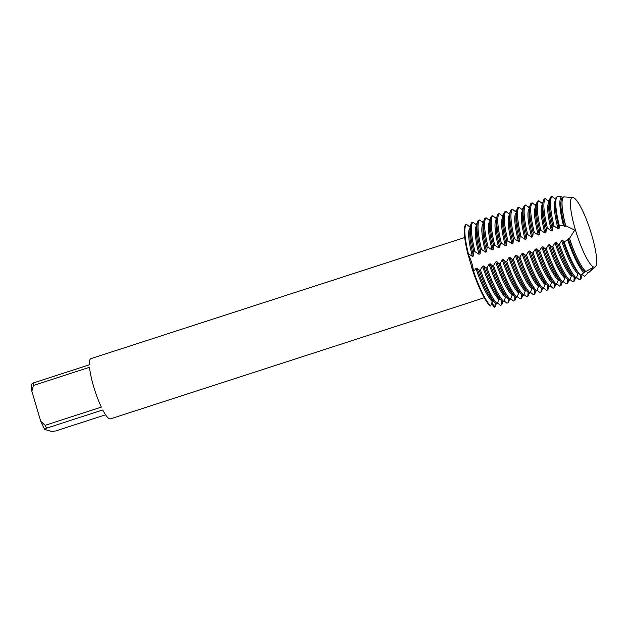<?xml version="1.0" encoding="UTF-8"?>
<svg xmlns="http://www.w3.org/2000/svg" width="628" height="628" viewBox="0 0 628 628"><rect width="100%" height="100%" fill="white"/><g stroke="black" fill="none" stroke-linecap="round" stroke-linejoin="round"><path stroke-width="0.94" d="M495.162 303.128L494.825 307.1L494.275 307.273A10.543 2.033 72 0 0 491.928 302.421A10.543 2.033 -108 0 1 494.275 307.273L491.481 303.403M471.895 263.43A10.543 2.033 -108 0 1 473.237 272.12L467.852 253.948A10.543 2.033 -108 0 1 471.895 263.43M591.639 234.707A36.55 7.034 72 0 0 577.98 202.349A36.55 7.034 72 0 0 570.428 202.977A36.55 7.034 72 0 0 575.421 229.934A36.55 7.034 72 0 0 590.124 263.768A36.55 7.034 72 0 0 591.639 234.707A36.55 7.034 72 0 0 572.854 197.49A36.55 7.034 72 0 0 570.428 202.977A36.55 7.034 72 0 0 575.421 229.934A36.55 7.034 72 0 0 590.124 263.768A36.55 7.034 72 0 0 595.305 266.79A36.55 7.034 72 0 0 591.639 234.707M464.72 237.525L90.942 358.627A31.667 6.099 72 0 0 89.372 364.797L33.206 382.994A31.667 6.099 72 0 0 33.37 385.482L89.537 367.278A31.667 6.099 72 0 0 93.682 386.683A31.667 6.099 72 0 0 101.336 407.117L45.169 425.313A31.667 6.099 72 0 0 46.582 428.163L102.749 409.966A31.667 6.099 72 0 0 110.465 418.876L484.243 297.774M470.348 227.438L466.408 224.227L465.858 224.408A43.968 8.462 72 0 0 467.852 253.948L468.402 253.775L472.389 256.389L473.488 256.036L473.897 251.993L474.996 251.64L478.976 254.261L480.075 253.9L480.483 249.866L481.582 249.504L485.57 252.126L486.661 251.765L487.069 247.73L488.168 247.369L492.156 249.991L493.255 249.638L493.655 245.595L494.754 245.234L498.742 247.856L499.841 247.503L500.241 243.46L501.34 243.099L505.328 245.721L506.427 245.367L506.827 241.325L507.926 240.971L511.914 243.586L513.013 243.232L513.414 239.19L514.513 238.836L518.5 241.45L519.599 241.097L520.008 237.054M470.019 227.195L470.097 225.656A10.543 2.033 -108 0 1 470.364 227.289A10.543 2.033 72 0 0 470.097 225.656L470.615 225.483M572.854 197.49L563.763 196.909A39.807 7.662 72 0 0 562.186 200.473A39.807 7.662 72 0 0 565.71 225.719L574.73 230.115L569.486 238.475L568.175 238.546L567.696 239.763L564.164 241.937L562.688 240.32L561.589 240.673L559.415 244.198L558.323 244.551L556.102 242.455L555.003 242.808L552.828 246.333L551.737 246.686L549.508 244.59L548.417 244.944L546.242 248.468L545.143 248.821L542.922 246.726L541.823 247.079L539.656 250.596L538.557 250.957L536.336 248.861L535.237 249.214L533.07 252.731L531.971 253.092L529.749 250.988L528.65 251.349L526.484 254.866L525.385 255.227L523.163 253.123L522.064 253.484L519.898 257.001L518.799 257.362L516.577 255.258L515.478 255.62L513.312 259.136L512.212 259.49L509.991 257.394L508.892 257.747L506.725 261.272L505.626 261.625L503.405 259.529L502.306 259.882L500.131 263.407L499.04 263.76L496.811 261.664L495.72 262.017L493.545 265.542L492.446 265.895L490.225 263.799L489.126 264.153L486.959 267.669L485.86 268.03L483.639 265.934L482.54 266.288L480.373 269.805L479.274 270.166L477.052 268.062L475.953 268.423L473.237 272.12A43.968 8.462 72 0 0 490.036 306.024L490.586 305.852L492.376 301.566L493.388 301.236M471.173 265.793L471.29 266.186A31.667 6.099 72 0 0 472.758 270.707L472.939 271.257M105.567 414.802L55.876 430.902L51.771 431.515L44.776 429.458L46.582 428.163M45.169 425.313L40.757 421.333A28.495 5.487 72 0 0 44.776 429.458M40.757 421.333L31.879 391.37L33.37 385.482M33.206 382.994L31.4 384.289A28.495 5.487 72 0 0 31.879 391.37M523.045 210.364L519.105 207.154L518.006 207.507A43.968 8.462 72 0 0 516.624 211.189A43.968 8.462 72 0 0 520 237.054L521.099 236.701L525.087 239.323L526.185 238.962L526.594 234.927L527.685 234.566L531.673 237.188L532.772 236.827L533.18 232.792L534.279 232.431L538.267 235.053L539.358 234.691L539.766 230.657L540.865 230.295L544.853 232.917L545.952 232.564L546.352 228.521L547.451 228.16L551.439 230.782L552.538 230.429L552.938 226.386L554.037 226.033L558.025 228.647L559.124 228.294L559.289 225.483L563.481 225.538L564.611 226.512L565.71 225.719M490.036 306.024A43.968 8.462 72 0 1 473.237 272.12A10.543 2.033 72 0 0 471.895 263.43A10.543 2.033 72 0 0 467.852 253.948A43.968 8.462 72 0 1 465.858 224.408M479.274 270.166A43.968 8.462 72 0 0 495.625 303.607A43.968 8.462 72 0 0 496.073 304.07L497.172 303.716L498.962 299.43L499.974 299.101M485.86 268.03A43.968 8.462 72 0 0 502.212 301.479A43.968 8.462 72 0 0 502.659 301.935L503.758 301.581L505.548 297.295L506.56 296.973M492.446 265.895A43.968 8.462 72 0 0 508.798 299.344A43.968 8.462 72 0 0 509.245 299.799L510.344 299.446L512.134 295.168L513.147 294.838M499.04 263.76A43.968 8.462 72 0 0 515.384 297.209A43.968 8.462 72 0 0 515.839 297.672L516.93 297.311L518.728 293.033L519.741 292.703M522.418 295.529L523.524 295.176L525.314 290.897L526.327 290.568M512.212 259.49A43.968 8.462 72 0 0 528.556 292.938A43.968 8.462 72 0 0 529.011 293.402L530.111 293.041L531.9 288.762L532.913 288.433M518.799 257.362A43.968 8.462 72 0 0 535.142 290.803A43.968 8.462 72 0 0 535.598 291.266L536.697 290.913L538.486 286.627L539.499 286.297M525.385 255.227A43.968 8.462 72 0 0 541.729 288.668A43.968 8.462 72 0 0 542.184 289.131L543.283 288.778L545.073 284.492L546.085 284.162M531.971 253.092A43.968 8.462 72 0 0 548.322 286.541A43.968 8.462 72 0 0 548.77 286.996L549.869 286.643L551.659 282.357L552.671 282.035M538.557 250.957A43.968 8.462 72 0 0 554.909 284.406A43.968 8.462 72 0 0 555.356 284.861L556.455 284.508L558.245 280.221L559.258 279.9M545.143 248.821A43.968 8.462 72 0 0 561.495 282.27A43.968 8.462 72 0 0 561.942 282.726L563.041 282.372L564.831 278.094L565.844 277.764M551.737 246.686A43.968 8.462 72 0 0 568.081 280.135A43.968 8.462 72 0 0 568.528 280.598L569.627 280.237L571.425 275.959L572.438 275.629M558.323 244.551A43.968 8.462 72 0 0 574.667 278A43.968 8.462 72 0 0 575.122 278.463L576.214 278.102L578.011 273.824L579.024 273.494M564.164 241.937A42.241 8.133 72 0 0 580.044 274.577A42.241 8.133 72 0 0 580.625 275.166L585.649 271.343M569.486 238.475A39.807 7.662 72 0 0 584.919 270.629A39.807 7.662 72 0 0 585.869 271.531L592.738 267.63L592.353 269.082L588.844 272.411L587.4 272.513L587.361 273.737L584.464 276.296L581.779 274.334M580.806 275.033L580.453 279.358L579.354 279.711L576.48 277.301M574.212 277.513L573.866 281.485L572.767 281.846L569.894 279.436M567.626 279.648L567.28 283.62L566.181 283.974L563.308 281.572M561.04 281.784L560.694 285.756L559.595 286.109L556.722 283.707M554.453 283.919L554.108 287.891L553.009 288.244L550.136 285.842M547.859 286.054L547.522 290.026L546.423 290.379L543.55 287.977M541.273 288.189L540.936 292.161L539.837 292.515L536.964 290.112M534.687 290.324L534.35 294.296L533.25 294.65L530.377 292.24M528.101 292.452L527.755 296.424L526.664 296.785L523.783 294.375M521.515 294.587L521.169 298.559L520.07 298.92L517.197 296.51M514.929 296.722L514.583 300.694L513.484 301.048L510.611 298.645M508.342 298.857L507.997 302.829L506.898 303.183L504.025 300.781M501.756 300.993L501.411 304.965L500.312 305.318L497.439 302.916M475.867 224.494L476.134 223.694L477.202 223.348M482.453 222.367L482.72 221.558L483.788 221.221M489.039 220.232L489.306 219.431L490.374 219.086M495.633 218.097L495.892 217.296L496.96 216.95M502.219 215.961L502.486 215.161L503.546 214.815M508.806 213.826L509.073 213.025L510.132 212.68M515.392 211.691L515.659 210.89L516.726 210.545M521.978 209.556L522.245 208.755L523.312 208.41M528.564 207.428L528.831 206.62L529.899 206.274M535.15 205.293L535.417 204.485L536.485 204.147M541.736 203.158L542.003 202.357L543.071 202.012M548.33 201.023L548.589 200.222L549.657 199.877M554.917 198.888L555.176 198.087L556.439 197.906A43.968 8.462 -108 0 0 556.275 197.734M563.151 197.475L561.542 196.784L557.334 196.525A42.241 8.133 72 0 0 555.921 200.136A42.241 8.133 72 0 0 559.289 225.483M555.984 199.704L552.043 196.486L550.944 196.839A43.968 8.462 72 0 0 549.563 200.513A43.968 8.462 72 0 0 552.938 226.386M549.39 201.831L545.449 198.613L544.358 198.974A43.968 8.462 72 0 0 542.977 202.648A43.968 8.462 72 0 0 546.352 228.521M542.804 203.967L538.863 200.748L537.764 201.109A43.968 8.462 72 0 0 536.39 204.783A43.968 8.462 72 0 0 539.766 230.657M536.218 206.102L532.277 202.883L531.178 203.244A43.968 8.462 72 0 0 529.804 206.918A43.968 8.462 72 0 0 533.18 232.784M529.632 208.237L525.691 205.018L524.592 205.372A43.968 8.462 72 0 0 523.21 209.053A43.968 8.462 72 0 0 526.594 234.919M516.459 212.5L512.519 209.289L511.42 209.642A43.968 8.462 72 0 0 510.038 213.316A43.968 8.462 72 0 0 513.414 239.19M509.865 214.635L505.933 211.424L504.834 211.777A43.968 8.462 72 0 0 503.452 215.451A43.968 8.462 72 0 0 506.827 241.325M503.279 216.77L499.346 213.559L498.247 213.912A43.968 8.462 72 0 0 496.866 217.586A43.968 8.462 72 0 0 500.241 243.46M496.693 218.905L492.752 215.687L491.661 216.048A43.968 8.462 72 0 0 490.28 219.721A43.968 8.462 72 0 0 493.655 245.595M490.107 221.04L486.166 217.822L485.067 218.183A43.968 8.462 72 0 0 483.693 221.857A43.968 8.462 72 0 0 487.069 247.73M483.521 223.176L479.58 219.957L478.481 220.318A43.968 8.462 72 0 0 477.107 223.992A43.968 8.462 72 0 0 480.483 249.858M476.935 225.303L472.994 222.092L471.895 222.445A43.968 8.462 72 0 0 470.513 226.127A43.968 8.462 72 0 0 473.897 251.993M588.844 272.411A39.807 7.662 72 0 0 589.127 272.207L595.305 266.79M562.17 200.662A39.454 7.599 72 0 0 562.146 200.834A39.454 7.599 72 0 0 565.71 226.159M569.274 238.185A39.454 7.599 72 0 0 584.668 270.362A39.454 7.599 72 0 0 584.794 270.495M562.657 197.632A39.454 7.599 72 0 0 564.611 226.512M568.175 238.546A39.454 7.599 72 0 0 584.597 271.689M563.481 225.538A40.639 7.826 -108 0 1 561.542 196.784M584.048 272.756A40.639 7.826 -108 0 1 567.696 239.763M588.405 272.191A40.639 7.826 -108 0 1 587.549 273.588A40.639 7.826 -108 0 1 587.361 273.737M584.464 276.296A42.241 8.133 72 0 0 584.511 276.257L587.549 273.588M555.921 200.136L555.552 202.97A39.454 7.599 72 0 0 559.124 228.294M562.688 240.32A39.454 7.599 72 0 0 578.082 272.497L580.044 274.577M555.968 199.822A39.454 7.599 72 0 0 558.025 228.647M561.589 240.673A39.454 7.599 72 0 0 578.011 273.824M554.037 226.033A43.968 8.462 -108 0 1 552.043 196.486M576.214 278.102A43.968 8.462 -108 0 1 559.422 244.198M549.563 200.513L548.966 205.105A39.454 7.599 72 0 0 552.538 230.429M556.102 242.455A39.454 7.599 72 0 0 571.496 274.632L574.667 278M549.374 201.957A39.454 7.599 72 0 0 551.439 230.782M555.003 242.808A39.454 7.599 72 0 0 571.425 275.959M547.451 228.16A43.968 8.462 -108 0 1 545.449 198.621M569.627 280.237A43.968 8.462 -108 0 1 552.828 246.333M542.977 202.648L542.38 207.24A39.454 7.599 72 0 0 545.952 232.564M549.508 244.59A39.454 7.599 72 0 0 564.91 276.767L568.081 280.135M542.788 204.092A39.454 7.599 72 0 0 544.853 232.917M548.417 244.944A39.454 7.599 72 0 0 564.831 278.094M540.865 230.295A43.968 8.462 -108 0 1 538.863 200.748M563.041 282.372A43.968 8.462 -108 0 1 546.242 248.468M536.39 204.783L535.794 209.375A39.454 7.599 72 0 0 539.358 234.691M542.922 246.726A39.454 7.599 72 0 0 558.323 278.895L561.495 282.27M536.202 206.227A39.454 7.599 72 0 0 538.267 235.053M541.823 247.079A39.454 7.599 72 0 0 558.245 280.221M534.279 232.431A43.968 8.462 -108 0 1 532.277 202.883M556.455 284.508A43.968 8.462 -108 0 1 539.656 250.603M529.804 206.918L529.208 211.51A39.454 7.599 72 0 0 532.772 236.827M536.336 248.861A39.454 7.599 72 0 0 551.729 281.03L554.909 284.406M529.616 208.363A39.454 7.599 72 0 0 531.673 237.188M535.237 249.214A39.454 7.599 72 0 0 551.659 282.357M527.685 234.566A43.968 8.462 -108 0 1 525.691 205.018M549.869 286.643A43.968 8.462 -108 0 1 533.07 252.739M523.21 209.053L522.622 213.646A39.454 7.599 72 0 0 526.185 238.962M529.749 250.988A39.454 7.599 72 0 0 545.143 283.165L548.322 286.541M523.03 210.498A39.454 7.599 72 0 0 525.087 239.323M528.65 251.349A39.454 7.599 72 0 0 545.073 284.492M521.099 236.701A43.968 8.462 -108 0 1 519.105 207.154M543.283 288.778A43.968 8.462 -108 0 1 526.484 254.866M516.624 211.189L516.035 215.773A39.454 7.599 72 0 0 519.599 241.097M523.163 253.123A39.454 7.599 72 0 0 538.557 285.3L541.729 288.668M516.436 212.633A39.454 7.599 72 0 0 518.5 241.45M522.064 253.484A39.454 7.599 72 0 0 538.486 286.627M514.513 238.836A43.968 8.462 -108 0 1 512.519 209.289M536.697 290.913A43.968 8.462 -108 0 1 519.898 257.001M510.038 213.316L509.449 217.908A39.454 7.599 72 0 0 513.013 243.232M516.577 255.258A39.454 7.599 72 0 0 531.971 287.436L535.142 290.803M509.85 214.768A39.454 7.599 72 0 0 511.914 243.586M515.478 255.62A39.454 7.599 72 0 0 531.9 288.762M507.926 240.971A43.968 8.462 -108 0 1 505.933 211.424M530.111 293.041A43.968 8.462 -108 0 1 513.312 259.136M503.452 215.451L502.855 220.043A39.454 7.599 72 0 0 506.427 245.367M509.991 257.394A39.454 7.599 72 0 0 525.385 289.571L528.556 292.938M503.264 216.896A39.454 7.599 72 0 0 505.328 245.721M508.892 257.747A39.454 7.599 72 0 0 525.314 290.897M501.34 243.099A43.968 8.462 -108 0 1 499.346 213.559M523.524 295.176A43.968 8.462 -108 0 1 506.725 261.272M505.626 261.625A43.968 8.462 72 0 0 521.97 295.074A43.968 8.462 72 0 0 522.425 295.537M496.866 217.586L496.269 222.179A39.454 7.599 72 0 0 499.841 247.503M503.405 259.529A39.454 7.599 72 0 0 518.799 291.706L521.97 295.074M496.677 219.031A39.454 7.599 72 0 0 498.742 247.856M502.306 259.882A39.454 7.599 72 0 0 518.728 293.033M494.754 245.234A43.968 8.462 -108 0 1 492.752 215.687M516.93 297.311A43.968 8.462 -108 0 1 500.131 263.407M490.28 219.721L489.683 224.314A39.454 7.599 72 0 0 493.255 249.638M496.811 261.664A39.454 7.599 72 0 0 512.212 293.833L515.384 297.209M490.091 221.166A39.454 7.599 72 0 0 492.156 249.991M495.72 262.017A39.454 7.599 72 0 0 512.134 295.168M488.168 247.369A43.968 8.462 -108 0 1 486.166 217.822M510.344 299.446A43.968 8.462 -108 0 1 493.545 265.542M483.693 221.857L483.097 226.449A39.454 7.599 72 0 0 486.661 251.765M490.225 263.799A39.454 7.599 72 0 0 505.626 295.969L508.798 299.344M483.505 223.301A39.454 7.599 72 0 0 485.57 252.126M489.126 264.153A39.454 7.599 72 0 0 505.548 297.295M481.582 249.504A43.968 8.462 -108 0 1 479.58 219.957M503.758 301.581A43.968 8.462 -108 0 1 486.959 267.677M477.107 223.992L476.511 228.584A39.454 7.599 72 0 0 480.075 253.9M483.639 265.934A39.454 7.599 72 0 0 499.032 298.104L502.212 301.479M468.402 253.775A43.968 8.462 -108 0 1 466.408 224.227M490.586 305.852A43.968 8.462 -108 0 1 473.787 271.94M476.919 225.436A39.454 7.599 72 0 0 478.976 254.261M482.54 266.288A39.454 7.599 72 0 0 498.962 299.43M470.333 227.571A39.454 7.599 72 0 0 472.389 256.389M475.953 268.423A39.454 7.599 72 0 0 492.376 301.566M474.996 251.64A43.968 8.462 -108 0 1 472.994 222.092M497.172 303.716A43.968 8.462 -108 0 1 480.373 269.805M470.513 226.127L469.925 230.712A39.454 7.599 72 0 0 473.488 256.036M477.052 268.062A39.454 7.599 72 0 0 492.446 300.239L495.625 303.607M582.007 274.358L581.834 275.676A43.968 8.462 -108 0 1 580.453 279.35M575.154 278.447A43.968 8.462 -108 0 1 573.866 281.485M568.568 280.583A43.968 8.462 -108 0 1 567.28 283.62M561.974 282.718A43.968 8.462 -108 0 1 560.694 285.756M555.388 284.853A43.968 8.462 -108 0 1 554.108 287.891M548.801 286.988A43.968 8.462 -108 0 1 547.522 290.026M542.215 289.123A43.968 8.462 -108 0 1 540.936 292.161M535.629 291.259A43.968 8.462 -108 0 1 534.35 294.296M529.043 293.386A43.968 8.462 -108 0 1 527.755 296.424M522.457 295.521A43.968 8.462 -108 0 1 521.169 298.559M515.871 297.656A43.968 8.462 -108 0 1 514.583 300.694M509.284 299.791A43.968 8.462 -108 0 1 507.997 302.829M502.69 301.927A43.968 8.462 -108 0 1 501.411 304.965M496.104 304.062A43.968 8.462 -108 0 1 494.825 307.1"/></g></svg>
